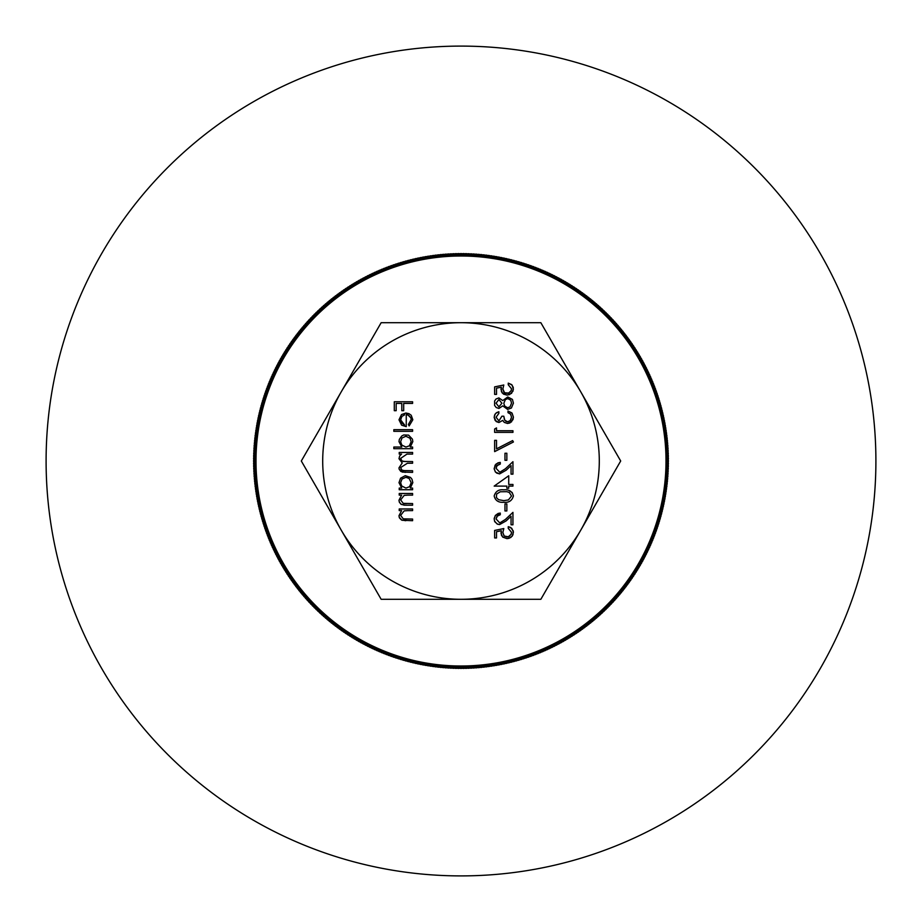 <?xml version="1.0" encoding="UTF-8"?>
<svg xmlns="http://www.w3.org/2000/svg" width="922" height="922" viewBox="0 0 922 922"><rect width="100%" height="100%" fill="white"/><g stroke="black" fill="none" stroke-linecap="round" stroke-linejoin="round"><path stroke-width="1.38" d="M406.256 426.632L406.256 414.67L408.273 415.073L410.935 417.908L411.189 419.556L408.377 424.477L409.138 425.929L412.826 419.752L405.945 413.033L401.485 414.566L398.995 419.798L401.623 425.18L406.256 426.632L401.623 425.18L398.995 419.798L401.485 414.566L405.945 413.033L408.965 413.678L411.2 415.257L412.826 419.752L409.138 425.929M408.377 424.477L411.189 419.556L410.809 417.574L408.319 415.096L406.256 414.67M401.888 416.433L400.632 419.879L404.62 424.996L401.462 422.829L400.632 419.879L401.888 416.433L404.62 414.842L401.888 416.433M501.914 416.202L498.929 420.893L496.059 417.205L498.871 413.379L498.871 411.742L496.658 412.618L495.172 414.013L494.18 417.193L496.197 421.561L498.929 422.53L502.697 420.397L504.253 422.38L507.503 423.475L509.912 422.933L512.978 419.625L513.416 417.136L512.09 413.194L508.01 411.039L508.01 412.676L510.546 414.116L511.537 417.17L510.477 420.432L507.665 421.827L504.737 420.202L503.792 416.202L501.914 416.202L498.929 420.893L496.059 417.205L498.871 413.379M503.792 416.202L504.438 419.671L505.924 421.319L507.665 421.827L510.189 420.755L511.537 417.17L510.546 414.116L508.01 412.676M508.01 411.039L511.814 412.883L513.416 417.136L511.48 421.884L507.503 423.475L504.253 422.38L502.697 420.397L498.929 422.53L495.195 420.513L494.18 417.412L494.607 414.992L495.805 413.287L498.871 411.742M512.943 430.747L496.52 430.747L496.52 427.923L494.641 428.995L494.641 432.383L512.943 432.383L512.943 430.747M512.632 440.578L496.52 448.841L496.52 440.359L494.641 440.359L494.641 451.619L513.416 441.995L512.632 440.578M504.968 460.297L506.846 460.297L506.846 453.255L504.968 453.255L504.968 460.297M505.371 468.802L499.759 472.26L496.059 468.295L496.82 465.783L500.277 464.054L500.277 462.406L496.105 463.985L494.18 468.376L495.275 471.81L496.762 473.113L499.62 473.896L506.178 470.197L511.065 465.622L511.065 474.139L512.943 474.139L512.943 461.703L505.371 468.802L499.759 472.26L496.059 468.295L497.258 465.287L500.277 464.054M506.178 470.197L499.62 473.896L495.563 472.133L494.215 469.102L495.126 465.103L497.972 462.844L500.277 462.406M512.943 484.453L508.725 484.453L508.725 475.775L494.18 486.101L506.846 486.101L506.846 488.211L508.725 488.211L508.725 486.101L512.943 486.101L512.943 484.453M504.968 510.961L506.846 510.961L506.846 503.931L504.968 503.931L504.968 510.961M505.371 519.466L499.759 522.924L496.059 518.959L496.946 516.285L500.277 514.718L500.277 513.07L495.46 515.329L494.215 518.348L494.503 521.068L497.108 523.973L499.62 524.572L506.178 520.861L511.065 516.285L511.065 524.802L512.943 524.802L512.943 512.367L505.371 519.466L499.759 522.924L496.059 518.959L497.5 515.732L500.277 514.718M506.178 520.861L499.62 524.572L497.661 524.226L494.826 521.783L494.18 519.04L495.333 515.479L498.145 513.439L500.277 513.07M503.792 528.56L502.859 532.582L503.792 528.56L494.641 530.427L494.641 537.941L496.52 537.941L496.52 531.717L501.338 530.726L501.384 535.117L502.79 537.134L506.962 538.644L509.14 538.298L512.217 536.143L513.416 532.259L511.756 528.294L508.253 526.681L508.253 528.318L511.537 532.351L511.237 534.022L509.428 536.281L506.893 536.996L504.057 535.889L502.859 532.582L504.242 536.062L508.356 536.788L511.145 534.264L511.537 532.351L508.253 528.318M508.253 526.681L510.65 527.453L513.289 531.026L512.943 534.829L510.788 537.503L506.962 538.644L502.594 536.95L500.992 533.239L501.338 530.726M403.686 403.41L412.595 403.41L412.595 401.773L394.293 401.773L394.293 410.682L396.172 410.682L396.172 403.41L401.808 403.41L401.808 410.682L403.686 410.682L403.686 403.41M406.971 454.085L412.595 454.085L412.595 452.437L399.226 452.437L399.226 454.085L401.554 454.085L399.664 455.941L398.995 458.695L402.223 462.948L398.995 467.846L399.203 469.286L402.211 472.064L412.595 472.375L412.595 470.739L403.041 470.589L401.37 469.69L400.632 467.569L407.397 463.224L412.595 463.224L412.595 461.588L403.202 461.438L401.37 460.493L400.632 458.407L406.971 454.085L400.632 458.407L401.992 461.023L405.795 461.588M407.397 463.224L400.632 467.569L401.946 470.197L405.346 470.739M405.357 472.375L400.828 471.442L399.18 469.206L398.995 467.846L402.223 462.948L398.995 458.695L399.664 455.941L401.554 454.085M399.226 488.095L401.704 488.095L398.995 482.679L400.551 478.23L405.265 475.683L410.509 477.423L411.984 479.267L412.826 482.632L410.278 488.095L412.595 488.095L412.595 489.732L399.226 489.732L399.226 488.095M411.189 482.69L409.172 478.483L405.887 477.308L402.027 479.025L400.632 482.702L401.681 485.986L405.934 488.095L409.564 486.678L411.189 482.69M580.768 530.15A138.3 138.3 0 0 0 461 322.7A138.3 138.3 0 0 0 341.232 530.15A138.3 138.3 0 0 0 580.768 530.15L540.845 599.3L381.155 599.3L301.31 461L381.155 322.7L540.845 322.7L620.69 461L580.768 530.15M461 46.1A414.9 414.9 0 0 1 820.315 668.45A414.9 414.9 0 0 1 101.685 668.45A414.9 414.9 0 0 1 461 46.1M407.766 510.615L412.595 510.615L412.595 508.967L399.226 508.967L399.226 510.615L401.635 510.615L398.995 515.698L399.261 517.415L402.096 520.262L412.595 520.7L412.595 519.051L403.26 518.856L400.632 515.41L404.17 510.869L407.766 510.615L404.17 510.869L400.632 515.41L403.26 518.856L406.302 519.051M405.772 520.7L401.531 520.02L399.537 518.037L398.995 515.698L401.635 510.615M407.766 495.126L412.595 495.126L412.595 493.489L399.226 493.489L399.226 495.126L401.635 495.126L398.995 500.22L399.249 501.868L400.851 504.115L404.124 505.152L412.595 505.21L412.595 503.573L403.26 503.377L400.632 499.931L404.17 495.379L407.766 495.126L404.17 495.379L400.632 499.931L403.26 503.377L406.302 503.573M405.772 505.21L401.381 504.461L399.457 502.398L398.995 500.22L401.635 495.126M393.832 447.043L401.808 447.043L398.995 441.638L399.318 439.437L401.727 436.037L403.709 434.954L408.573 435.126L412.422 439.172L412.826 441.58L410.278 447.043L412.595 447.043L412.595 448.68L393.832 448.68L393.832 447.043M411.189 441.638L409.99 438.238L405.887 436.256L402.015 437.985L400.632 441.661L401.808 445.096L405.934 447.043L409.345 445.833L411.189 441.638M393.832 431.323L412.595 431.323L412.595 429.687L393.832 429.687L393.832 431.323M513.416 495.967C512.044 500.715 508.84 502.824 503.804 502.283C498.491 502.709 495.275 500.6 494.18 495.967C495.587 491.276 498.79 489.236 503.804 489.847C508.932 489.282 512.136 491.322 513.416 495.967L512.171 492.521L508.979 490.492M508.391 499.943L511.537 496.024L509.255 492.44L506.835 491.68L500.266 491.772L496.612 494.065L496.416 497.592L498.583 499.701L503.792 500.646L508.391 499.943M498.929 408.458L496.232 407.536L494.607 405.426L494.63 400.966L496.024 399.019L498.871 397.901L502.755 400.574L507.768 396.967L512.413 399.41L513.416 403.156L511.399 408.008L507.619 409.391L502.755 405.864L498.929 408.458M501.914 403.237L498.894 399.549L496.059 403.168L498.86 406.821L501.914 403.237M511.537 403.168L510.742 400.217L507.815 398.604L505.417 399.537L503.792 403.283L504.714 406.129L507.642 407.755L510.05 406.833L511.537 403.168M503.792 385.004L502.859 389.038L503.792 385.004L494.641 386.883L494.641 394.386L496.52 394.386L496.52 388.162L501.338 387.171L500.98 389.326L502.271 393.049L506.962 395.089L511.526 393.371L513.393 389.257L512.09 385.073L508.253 383.126L508.253 384.762L511.537 388.807L511.157 390.686L508.483 393.187L505.579 393.256L503.85 392.104L502.859 389.038L504.588 392.772L508.806 393.06L511.122 390.778L511.537 388.807L508.253 384.762M508.253 383.126L511.618 384.601L513.277 387.413L512.989 391.159L509.647 394.558L506.962 395.089L503.458 394.109L501.43 391.677L501.338 387.171M461 668.45L398.385 658.757L341.532 630.602L295.916 586.611L265.674 530.888L253.688 468.63L261.076 405.668L287.122 347.882L329.396 300.641L383.967 268.383L445.741 254.115L508.932 259.174L567.641 283.077L616.403 323.587L650.655 376.937L667.182 438.134L664.451 501.464L642.738 561.025L604.048 611.24L551.99 647.428L491.438 666.191L428.05 665.799L367.728 646.299L316.119 609.477L278.052 558.79L257.065 498.963L255.117 435.61L272.393 374.609L307.291 321.686L356.549 281.775L415.545 258.598L478.795 254.322L540.384 269.339L594.563 302.266L636.249 350.026L661.593 408.135L668.196 471.177L655.45 533.285L624.528 588.628L578.359 632.054L521.218 659.507L458.453 668.438L395.93 657.974L339.48 629.115L294.383 584.571L264.833 528.49L253.608 466.094L261.767 403.225L288.528 345.75L331.378 299.039L386.341 267.449L448.276 253.942L511.399 259.774L569.819 284.391L618.074 325.501L651.67 379.265L667.447 440.67L663.944 503.965L641.493 563.25L602.193 612.992L549.696 648.535L488.914 666.548L425.538 665.384L365.469 645.135L314.31 607.69L276.865 556.531L256.616 496.462L255.452 433.086L273.465 372.304L309.008 319.807L358.75 280.507L418.035 258.056L481.33 254.553L542.735 270.33L596.499 303.926L637.609 352.181L662.227 410.601L668.058 473.724L654.551 535.659L622.961 590.622L576.25 633.472L518.775 660.233L455.906 668.392L393.51 657.167L337.429 627.617L292.885 582.52L264.026 526.07L253.562 463.547L262.493 400.782L289.946 343.641L333.372 297.472L388.715 266.55L450.823 253.804L513.865 260.407L571.974 285.751L619.734 327.437L652.661 381.616L667.678 443.205L663.402 506.455L640.225 565.451L600.314 614.709L547.391 649.607L486.39 666.883L423.037 664.935L363.21 643.948L312.523 605.881L275.701 554.272L256.201 493.95L255.809 430.562L274.572 370.01L310.76 317.952L360.975 279.262L420.536 257.549L483.866 254.818L545.063 271.345L598.413 305.597L638.923 354.359L662.826 413.068L667.885 476.259L653.617 538.033L621.359 592.604L574.118 634.878L516.332 660.924L453.37 668.312L391.112 656.326L335.389 626.084L291.398 580.445L263.243 523.65L253.55 461L263.243 398.35L291.398 341.555L335.389 295.916L391.112 265.674L453.37 253.688L516.332 261.076L574.118 287.122L621.359 329.396L653.617 383.967L667.885 445.741L662.826 508.932L638.923 567.641L598.413 616.403L545.063 650.655L483.866 667.182L420.536 664.451L360.975 642.738L310.76 604.048L274.572 551.99L255.809 491.438L256.201 428.05L275.701 367.728L312.523 316.119L363.21 278.052L423.037 257.065L486.39 255.117L547.391 272.393L600.314 307.291L640.225 356.549L663.402 415.545L667.678 478.795L652.661 540.384L619.734 594.563L571.974 636.249L513.865 661.593L450.823 668.196L388.715 655.45L333.372 624.528L289.946 578.359L262.493 521.218L253.562 458.453L264.026 395.93L292.885 339.48L337.429 294.383L393.51 264.833L455.906 253.608L518.775 261.767L576.25 288.528L622.961 331.378L654.551 386.341L668.058 448.276L662.227 511.399L637.609 569.819L596.499 618.074L542.735 651.67L481.33 667.447L418.035 663.944L358.75 641.493L309.008 602.193L273.465 549.696L255.452 488.914L256.616 425.538L276.865 365.469L314.31 314.31L365.469 276.865L425.538 256.616L488.914 255.452L549.696 273.465L602.193 309.008L641.493 358.75L663.944 418.035L667.447 481.33L651.67 542.735L618.074 596.499L569.819 637.609L511.399 662.227L448.276 668.058L386.341 654.551L331.378 622.961L288.528 576.25L261.767 518.775L253.608 455.906L264.833 393.51L294.383 337.429L339.48 292.885L395.93 264.026L458.453 253.562L521.218 262.493L578.359 289.946L624.528 333.372L655.45 388.715L668.196 450.823L661.593 513.865L636.249 571.974L594.563 619.734L540.384 652.661L478.795 667.678L415.545 663.402L356.549 640.225L307.291 600.314L272.393 547.391L255.117 486.39L257.065 423.037L278.052 363.21L316.119 312.523L367.728 275.701L428.05 256.201L491.438 255.809L551.99 274.572L604.048 310.76L642.738 360.975L664.451 420.536L667.182 483.866L650.655 545.063L616.403 598.413L567.641 638.923L508.932 662.826L445.741 667.885L383.967 653.617L329.396 621.359L287.122 574.118L261.076 516.332L253.688 453.37L265.674 391.112L295.916 335.389L341.555 291.398L398.35 263.243L461 253.55L523.65 263.243L580.445 291.398L626.084 335.389L656.326 391.112L668.312 453.37L660.924 516.332L634.878 574.118L592.604 621.359L538.033 653.617L476.259 667.885L413.068 662.826L354.359 638.923L305.597 598.413L271.345 545.063L254.818 483.866L257.549 420.536L279.262 360.975L317.952 310.76L370.01 274.572L430.562 255.809L493.95 256.201L554.272 275.701L605.881 312.523L643.948 363.21L664.935 423.037L666.883 486.39L649.607 547.391L614.709 600.314L565.451 640.225L506.455 663.402L443.205 667.678L381.616 652.661L327.437 619.734L285.751 571.974L260.407 513.865L253.804 450.823L266.55 388.715L297.472 333.372L343.641 289.946L400.782 262.493L463.547 253.562L526.07 264.026L582.52 292.885L627.617 337.429L657.167 393.51L668.392 455.906L660.233 518.775L633.472 576.25L590.622 622.961L535.659 654.551L473.724 668.058L410.601 662.227L352.181 637.609L303.926 596.499L270.33 542.735L254.553 481.33L258.056 418.035L280.507 358.75L319.807 309.008L372.304 273.465L433.086 255.452L496.462 256.616L556.531 276.865L607.69 314.31L645.135 365.469L665.384 425.538L666.548 488.914L648.535 549.696L612.992 602.193L563.25 641.493L503.965 663.944L440.67 667.447L379.265 651.67L325.501 618.074L284.391 569.819L259.774 511.399L253.942 448.276L267.449 386.341L299.039 331.378L345.75 288.528L403.225 261.767L466.094 253.608L528.49 264.833L584.571 294.383L629.115 339.48L657.974 395.93L668.438 458.453L659.507 521.218L632.054 578.359L588.628 624.528L533.285 655.45L471.177 668.196L408.135 661.593L350.026 636.249L302.266 594.563L269.339 540.384L254.322 478.795L258.598 415.545L281.775 356.549L321.686 307.291L374.609 272.393L435.61 255.117L498.963 257.065L558.79 278.052L609.477 316.119L646.299 367.728L665.799 428.05L666.191 491.438L647.428 551.99L611.24 604.048L561.025 642.738L501.464 664.451L438.134 667.182L376.937 650.655L323.587 616.403L283.077 567.641L259.174 508.932L254.115 445.741L268.383 383.967L300.641 329.396L347.882 287.122L405.668 261.076L468.63 253.688L530.888 265.674L586.611 295.916L630.602 341.555L658.757 398.35L668.45 461L658.757 523.65L630.602 580.445L586.611 626.084L530.888 656.326L468.63 668.312L405.668 660.924L347.882 634.878L300.641 592.604L268.383 538.033L254.115 476.259L259.174 413.068L283.077 354.359L323.587 305.597L376.937 271.345L438.134 254.818L501.464 257.549L561.025 279.262L611.24 317.952L647.428 370.01L666.191 430.562L665.799 493.95L646.299 554.272L609.477 605.881L558.79 643.948L498.963 664.935L435.61 666.883L374.609 649.607L321.686 614.709L281.775 565.451L258.598 506.455L254.322 443.205L269.339 381.616L302.266 327.437L350.026 285.751L408.135 260.407L471.177 253.804L533.285 266.55L588.628 297.472L632.054 343.641L659.507 400.782L668.438 463.547L657.974 526.07L629.115 582.52L584.571 627.617L528.49 657.167L466.094 668.392L403.225 660.233L345.75 633.472L299.039 590.622L267.449 535.659L253.942 473.724L259.774 410.601L284.391 352.181L325.501 303.926L379.265 270.33L440.67 254.553L503.965 258.056L563.25 280.507L612.992 319.807L648.535 372.304L666.548 433.086L665.384 496.462L645.135 556.531L607.69 607.69L556.531 645.135L496.462 665.384L433.086 666.548L372.304 648.535L319.807 612.992L280.507 563.25L258.056 503.965L254.553 440.67L270.33 379.265L303.926 325.501L352.181 284.391L410.601 259.774L473.724 253.942L535.659 267.449L590.622 299.039L633.472 345.75L660.233 403.225L668.392 466.094L657.167 528.49L627.617 584.571L582.52 629.115L526.07 657.974L463.547 668.438L400.782 659.507L343.641 632.054L297.472 588.628L266.55 533.285L253.804 471.177L260.407 408.135L285.751 350.026L327.437 302.266L381.616 269.339L443.205 254.322L506.455 258.598L565.451 281.775L614.709 321.686L649.607 374.609L666.883 435.61L664.935 498.963L643.948 558.79L605.881 609.477L554.272 646.299L493.95 665.799L430.562 666.191L370.01 647.428L317.952 611.24L279.262 561.025L257.549 501.464L254.818 438.134L271.345 376.937L305.597 323.587L354.359 283.077L413.068 259.174L476.259 254.115L538.033 268.383L592.604 300.641L634.878 347.882L660.924 405.668L668.312 468.63L656.326 530.888L626.084 586.611L580.468 630.602L523.615 658.757L461 668.45"/></g></svg>
